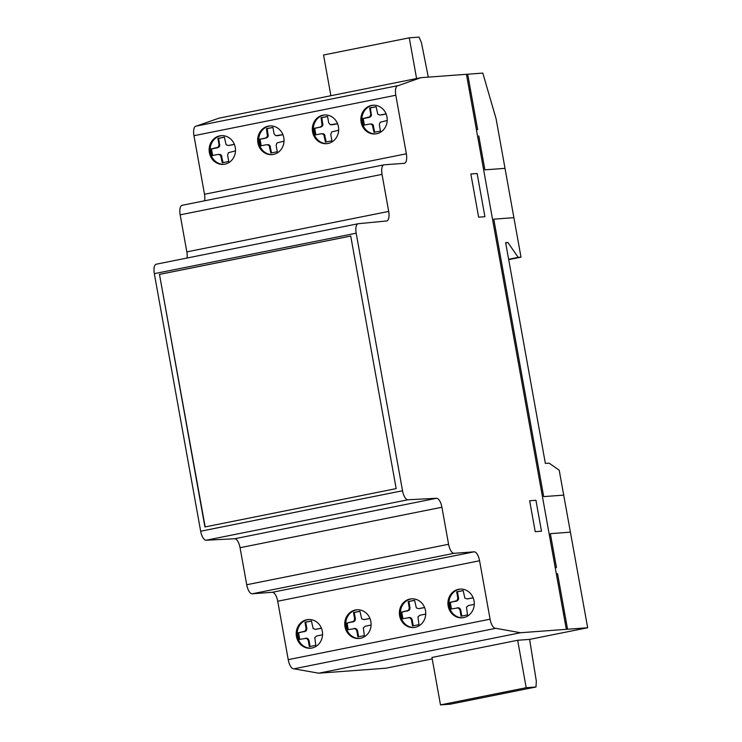 <?xml version="1.0" encoding="UTF-8"?>
<svg xmlns="http://www.w3.org/2000/svg" width="742" height="742" viewBox="0 0 742 742"><rect width="100%" height="100%" fill="white"/><g stroke="black" fill="none" stroke-linecap="round" stroke-linejoin="round"><path stroke-width="1.11" d="M373.486 105.216A14.395 13.18 -94.2 0 0 369.59 106.347A14.395 13.18 -94.2 0 0 363.042 125.305A14.395 13.18 -94.2 0 0 375.61 133.903M379.496 132.772A14.395 13.18 85.8 0 1 375.109 133.95A14.395 13.18 85.8 0 1 362.04 125.379A14.395 13.18 85.8 0 1 368.588 106.421A14.395 13.18 85.8 0 1 372.976 105.243A14.395 13.18 85.8 0 1 386.805 116.169A14.395 13.18 85.8 0 1 379.496 132.772M324.94 114.954A14.395 13.18 -94.2 0 0 323.957 115.103A14.395 13.18 -94.2 0 0 313.569 131.844A14.395 13.18 -94.2 0 0 327.064 143.633M312.567 131.928A14.395 13.18 85.8 0 1 322.955 115.177A14.395 13.18 85.8 0 1 324.44 114.973A14.395 13.18 85.8 0 1 338.435 126.734A14.395 13.18 85.8 0 1 326.563 143.679A14.395 13.18 85.8 0 1 312.567 131.928M270.301 125.908A14.395 13.18 -94.2 0 0 266.415 127.04A14.395 13.18 -94.2 0 0 259.867 145.989A14.395 13.18 -94.2 0 0 272.425 154.586M276.321 153.455A14.395 13.18 85.8 0 1 271.924 154.633A14.395 13.18 85.8 0 1 258.856 146.063A14.395 13.18 85.8 0 1 265.404 127.114A14.395 13.18 85.8 0 1 269.8 125.936A14.395 13.18 85.8 0 1 283.62 136.853A14.395 13.18 85.8 0 1 276.321 153.455M221.756 135.638A14.395 13.18 -94.2 0 0 220.782 135.795A14.395 13.18 -94.2 0 0 210.385 152.537A14.395 13.18 -94.2 0 0 223.889 164.325M209.383 152.611A14.395 13.18 85.8 0 1 219.771 135.869A14.395 13.18 85.8 0 1 221.255 135.665A14.395 13.18 85.8 0 1 235.26 147.426A14.395 13.18 85.8 0 1 223.388 164.372A14.395 13.18 85.8 0 1 209.383 152.611M357.356 609.766A14.395 13.18 -94.2 0 0 353.47 610.898A14.395 13.18 -94.2 0 0 346.106 627.231A14.395 13.18 -94.2 0 0 359.49 638.445M352.469 610.972A14.395 13.18 85.8 0 1 356.856 609.785A14.395 13.18 85.8 0 1 369.924 618.364A14.395 13.18 85.8 0 1 363.376 637.313A14.395 13.18 85.8 0 1 358.989 638.491A14.395 13.18 85.8 0 1 345.16 627.574A14.395 13.18 85.8 0 1 352.469 610.972M308.82 619.496A14.395 13.18 -94.2 0 0 299.87 624.968A14.395 13.18 -94.2 0 0 298.711 640.309A14.395 13.18 -94.2 0 0 310.944 648.174M298.868 625.042A14.395 13.18 85.8 0 1 308.31 619.524A14.395 13.18 85.8 0 1 317.335 622.519A14.395 13.18 85.8 0 1 319.895 642.702A14.395 13.18 85.8 0 1 310.444 648.23A14.395 13.18 85.8 0 1 297.82 640.624A14.395 13.18 85.8 0 1 298.868 625.042M460.541 589.074A14.395 13.18 -94.2 0 0 456.655 590.205A14.395 13.18 -94.2 0 0 449.281 606.539A14.395 13.18 -94.2 0 0 462.674 617.761M455.644 590.28A14.395 13.18 85.8 0 1 460.04 589.102A14.395 13.18 85.8 0 1 473.108 597.672A14.395 13.18 85.8 0 1 466.56 616.63A14.395 13.18 85.8 0 1 462.164 617.808A14.395 13.18 85.8 0 1 448.344 606.882A14.395 13.18 85.8 0 1 455.644 590.28M411.995 598.803A14.395 13.18 -94.2 0 0 403.054 604.285A14.395 13.18 -94.2 0 0 401.886 619.626A14.395 13.18 -94.2 0 0 414.129 627.491M402.043 604.359A14.395 13.18 85.8 0 1 411.495 598.831A14.395 13.18 85.8 0 1 420.519 601.827A14.395 13.18 85.8 0 1 423.07 622.019A14.395 13.18 85.8 0 1 413.628 627.537A14.395 13.18 85.8 0 1 401.005 619.941A14.395 13.18 85.8 0 1 402.043 604.359M156.404 264.189A9.377 3.747 78.7 0 0 156.247 264.208A9.377 3.747 78.7 0 0 154.327 273.668L200.665 531.226A9.451 3.775 78.7 0 0 206.072 540.241L234.676 538.748A9.396 3.747 -101.3 0 1 240.065 547.707L441.917 507.24L240.065 547.707L246.724 584.752A9.479 3.784 78.7 0 0 252.197 593.786L272.323 592.292A9.358 3.738 -101.3 0 1 277.721 601.233L288.23 659.647A9.535 3.803 78.7 0 0 293.934 668.802L318.689 673.198L385.821 668.217L432.215 658.915L385.821 668.217M441.917 507.24L441.917 507.24A9.396 3.747 78.7 0 0 436.528 498.281L407.924 499.774A9.451 3.775 -101.3 0 1 402.526 490.759L356.179 233.201A9.377 3.747 -101.3 0 1 358.098 223.741A9.377 3.747 -101.3 0 1 358.256 223.722L386.601 220.968A9.451 3.775 78.7 0 0 386.758 220.949A9.451 3.775 78.7 0 0 388.687 211.414L382.028 174.37A9.479 3.784 -101.3 0 1 383.966 164.835A9.479 3.784 -101.3 0 1 384.171 164.807L404.223 163.323A9.423 3.766 78.7 0 0 404.418 163.296A9.423 3.766 78.7 0 0 406.347 153.789L395.811 95.236A9.488 3.784 -101.3 0 1 397.749 85.692A9.488 3.784 -101.3 0 1 398.139 85.664L420.89 77.678L482.801 73.087L496.092 118.757L520.995 257.149L518.176 257.363L507.918 242.513L505.645 242.68L545.361 463.425L549.145 463.138L559.208 470.224L587.673 627.751L520.541 632.731L495.786 628.326A9.535 3.803 -101.3 0 1 490.082 619.18L479.573 560.757A9.358 3.738 78.7 0 0 474.175 551.825L454.048 553.319A9.479 3.784 -101.3 0 1 448.585 544.276L441.917 507.24M587.673 627.751L529.602 639.391L536.318 681.091L536.002 686.99L526.189 687.713L517.656 640.272L529.602 639.391L587.673 627.751M520.541 632.731L318.689 673.198M526.189 687.713L440.488 704.9L431.955 657.458L517.656 640.272M495.786 628.326L293.934 668.802M424.637 607.587L418.627 608.663L416.336 607.893L414.602 600.278L408.146 601.567L409.296 607.958L408.425 610.397L400.986 612.233L402.164 618.8L409.723 617.622L411.383 619.551L412.135 619.496L413.266 625.794M414.62 600.361L408.898 601.512L410.048 607.902L409.176 610.341L401.737 612.178L402.906 618.652M408.508 617.557L410.474 617.567L412.135 619.496M410.79 618.327L411.55 618.272M409.723 617.622L410.474 617.567M400.986 612.233L401.737 612.178M406.616 611.102L407.367 611.046M407.312 610.935L408.063 610.879M408.425 610.397L409.176 610.341M409.176 609.321L409.927 609.265M409.296 607.958L410.048 607.902M408.146 601.567L408.898 601.512M424.6 607.494L418.627 608.663M419.332 608.551L420.093 608.496M411.383 619.551L412.533 625.942L418.989 624.653L417.959 616.89L419.814 615.285L425.732 614.07M473.183 597.848L467.172 598.933L464.882 598.154L463.147 590.539L456.682 591.838L457.833 598.228L456.961 600.668L449.522 602.504L450.709 609.061L458.259 607.893L459.919 609.822L460.671 609.766L461.812 616.064M463.156 590.632L457.443 591.782L458.584 598.173L457.721 600.612L450.283 602.439L451.442 608.913M457.044 607.828L459.02 607.837L460.671 609.766M459.335 608.598L460.086 608.542M458.259 607.893L459.02 607.837M449.522 602.504L450.283 602.439M455.152 601.372L455.913 601.317M455.857 601.196L456.608 601.141M456.961 600.668L457.721 600.612M457.712 599.592L458.473 599.536M457.833 598.228L458.584 598.173M456.682 591.838L457.443 591.782M473.146 597.764L467.172 598.933M467.877 598.822L468.629 598.766M459.919 609.822L461.07 616.212L467.525 614.923L466.495 607.16L468.36 605.555L474.268 604.34M321.453 628.27L315.443 629.346L313.152 628.576L311.417 620.961L304.962 622.26L306.112 628.65L305.24 631.08L297.802 632.917L298.98 639.483L306.539 638.315L308.199 640.244L308.95 640.188L310.082 646.486M311.436 621.054L305.713 622.195L306.863 628.595L305.992 631.025L298.553 632.861L299.722 639.335M305.324 638.241L307.29 638.259L308.95 640.188M307.615 639.02L308.366 638.964M306.539 638.315L307.29 638.259M297.802 632.917L298.553 632.861M303.432 631.785L304.183 631.73M304.127 631.618L304.888 631.563M305.24 631.08L305.992 631.025M305.992 630.014L306.743 629.958M306.112 628.65L306.863 628.595M304.962 622.26L305.713 622.195M321.416 628.186L315.443 629.346M316.157 629.235L316.908 629.179M308.199 640.244L309.349 646.634L315.804 645.336L314.775 637.582L316.639 635.977L322.547 634.762M369.998 618.54L363.988 619.616L361.697 618.847L359.963 611.232L353.498 612.521L354.648 618.911L353.786 621.351L346.347 623.187L347.525 629.754L355.084 628.576L356.735 630.514L357.496 630.45L358.627 636.757M359.981 611.325L354.259 612.465L355.409 618.856L354.537 621.295L347.098 623.132L348.258 629.606M353.86 628.511L355.835 628.52L357.496 630.45M356.151 629.281L356.911 629.225M355.084 628.576L355.835 628.52M346.347 623.187L347.098 623.132M351.977 622.056L352.728 622M352.673 621.889L353.424 621.833M353.786 621.351L354.537 621.295M354.528 620.284L355.288 620.229M354.648 618.911L355.409 618.856M353.498 612.521L354.259 612.465M369.961 618.448L363.988 619.616M364.693 619.505L365.454 619.449M356.735 630.514L357.885 636.905L364.35 635.606L363.32 627.853L365.175 626.239L371.093 625.024M159.474 274.373L350.725 236.03L396.172 488.616L204.922 526.959L159.474 274.373L205.163 526.903M350.725 236.058L159.725 274.355M234.361 144.328L228.388 145.497L226.097 144.718L224.362 137.103L217.898 138.402L219.048 144.792L218.176 147.231L210.737 149.059L211.924 155.625L218.259 154.382L220.55 155.161L222.285 162.776L228.749 161.478L227.599 155.087L228.471 152.648L235.492 150.904M217.898 138.402L218.658 138.346L219.688 146.1L217.823 147.704L211.498 149.003L212.657 155.477M224.381 137.196L218.658 138.346M219.048 144.792L219.808 144.736M218.927 146.155L219.688 146.1M218.176 147.231L218.936 147.176M217.072 147.76L217.823 147.704M216.367 147.936L217.128 147.881M210.737 149.059L211.498 149.003M218.259 154.382L221.302 155.106L223.027 162.628M219.484 154.457L220.235 154.401M220.55 155.161L221.302 155.106M221.135 156.386L221.895 156.33M282.906 134.599L275.709 135.693L274.048 133.764L272.898 127.374L266.443 128.663L267.472 136.426L265.608 138.031L259.283 139.329L260.461 145.896L266.805 144.653L269.096 145.432L270.83 153.047L277.285 151.748L276.135 145.358L277.007 142.918L284.028 141.165M266.443 128.663L267.194 128.607L268.224 136.37L266.369 137.975L260.034 139.273L261.203 145.747M272.917 127.466L267.194 128.607M267.593 135.053L268.344 134.998M267.472 136.426L268.224 136.37M266.721 137.493L267.472 137.437M265.608 138.031L266.369 137.975M264.913 138.197L265.664 138.142M259.283 139.329L260.034 139.273M266.805 144.653L269.847 145.376L271.563 152.898M268.02 144.718L268.78 144.662M269.096 145.432L269.847 145.376M269.68 146.656L270.431 146.601M277.638 135.647L276.924 135.758M282.934 134.682L278.389 135.591M229.093 145.386L228.388 145.497M234.398 144.412L229.853 145.33M337.545 123.636L330.348 124.739L328.687 122.81L327.547 116.42L321.082 117.709L322.111 125.472L320.256 127.077L313.922 128.375L315.109 134.942L321.444 133.699L323.735 134.478L325.469 142.093L331.924 140.794L330.774 134.404L331.646 131.965L338.667 130.212M321.082 117.709L321.833 117.653L322.872 125.417L321.008 127.021L314.682 128.32L315.842 134.794M327.556 116.513L321.833 117.653M322.232 124.1L322.983 124.044M322.111 125.472L322.872 125.417M321.36 126.539L322.121 126.483M320.256 127.077L321.008 127.021M319.552 127.244L320.312 127.188M313.922 128.375L314.682 128.32M321.444 133.699L324.486 134.413L326.211 141.945M322.659 133.764L323.419 133.708M323.735 134.478L324.486 134.413M324.319 135.703L325.07 135.647M386.081 113.906L380.108 115.075L377.817 114.305L376.083 106.681L369.627 107.98L370.777 114.37L369.906 116.809L362.467 118.646L363.645 125.203L369.989 123.97L372.271 124.739L374.014 132.354L380.47 131.065L379.32 124.675L380.192 122.235L387.213 120.482M369.627 107.98L370.379 107.924L371.408 115.678L369.553 117.292L363.218 118.59L364.387 125.064M376.101 106.774L370.379 107.924M370.777 114.37L371.529 114.314M370.657 115.733L371.408 115.678M369.906 116.809L370.657 116.754M368.793 117.347L369.553 117.292M368.097 117.514L368.848 117.459M362.467 118.646L363.218 118.59M369.989 123.97L373.031 124.684L374.747 132.206M371.204 124.035L371.955 123.979M372.271 124.739L373.031 124.684M372.864 125.964L373.616 125.908M380.822 114.964L380.108 115.075M386.118 113.999L381.573 114.908M332.277 124.693L331.563 124.804M337.582 123.729L333.028 124.637M420.89 77.678L219.038 118.154L196.611 126.019M507.918 242.513L505.692 242.959M518.176 257.363L508.632 259.273M520.995 257.149L508.687 259.617M397.749 85.692L195.897 126.159A9.488 3.784 78.7 0 0 193.959 135.703L204.495 194.265A9.423 3.766 -101.3 0 1 204.579 200.804M182.309 205.274A9.479 3.784 78.7 0 0 182.115 205.302A9.479 3.784 78.7 0 0 180.167 214.837L186.836 251.881A9.451 3.775 -101.3 0 1 187.003 258.049M440.488 704.9L450.292 704.177L536.002 686.99M416.587 78.541L409.259 37.823L323.558 55.01L330.886 95.727M409.259 37.823L419.063 37.1L421.475 42.795L428.292 77.131M471.022 92.759L469.779 92.852M469.232 89.782L470.474 89.689M468.972 81.323L467.748 81.555M477.143 173.526L470.855 173.99L478.627 217.183L484.916 216.71L477.143 173.526M505.014 168.351L484.897 169.844L478.794 135.944M563.809 495.118L543.691 496.611L493.773 219.168L513.891 217.675M477.681 129.739L467.692 74.209M541.493 531.198L535.937 500.284L529.649 500.748L535.214 531.662L541.493 531.198M555.211 567.658L556.454 567.565L550.36 533.656L570.477 532.162M567.556 629.235L557.557 573.705L556.314 573.798M565.014 622.13L566.267 622.102M566.313 629.327L466.458 74.358M564.773 613.81L563.53 613.903M562.983 610.842L564.226 610.749M448.585 544.276L246.724 584.752M436.528 498.281L234.676 538.748M490.082 619.18L288.23 659.647M479.573 560.757L277.721 601.233M474.175 551.825L272.323 592.292M454.048 553.319L252.197 593.786M407.924 499.774L206.072 540.241M402.526 490.759L200.665 531.226M395.811 95.236L193.959 135.703M406.347 153.789L204.495 194.265M382.028 174.37L180.167 214.837M388.687 211.414L186.836 251.881M356.179 233.201L154.327 273.668M383.966 164.835L182.115 205.302M358.098 223.741L156.247 264.208"/></g></svg>
